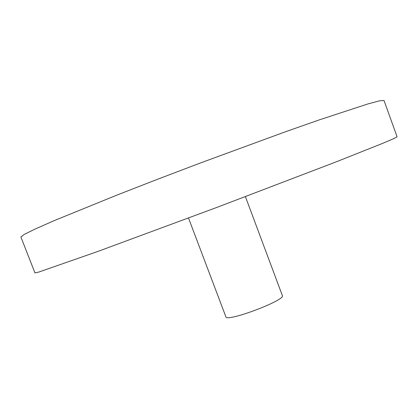 <?xml version="1.0" encoding="UTF-8"?>
<svg xmlns="http://www.w3.org/2000/svg" width="418" height="418" viewBox="0 0 418 418"><rect width="100%" height="100%" fill="white"/><g stroke="black" fill="none" stroke-linecap="round" stroke-linejoin="round"><path stroke-width="0.63" d="M245.413 196.648L282.343 295.531C286.116 300.082 226.013 322.675 225.856 316.76L188.508 218.034M397.1 136.811L393.631 138.687L382.355 143.494L335.22 162.231L216.973 207.37L98.261 251.296L38.806 272.055L34.96 272.928L20.9 236.996L24.119 234.477L35.159 229.017L54.486 220.511L116.721 195.175L156.99 179.489L200.3 163.02L284.36 132.161L319.676 119.747L368.028 103.904L379.931 100.738L384.011 100.508L397.1 136.811"/></g></svg>
